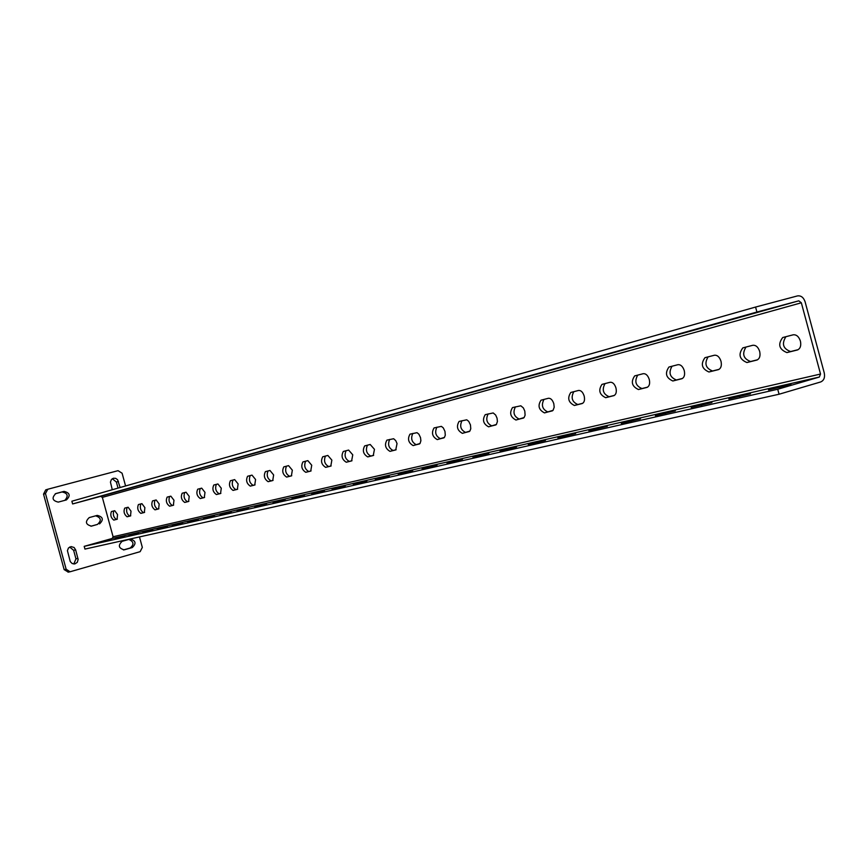 <?xml version="1.0" encoding="UTF-8"?>
<svg xmlns="http://www.w3.org/2000/svg" width="868" height="868" viewBox="0 0 868 868"><rect width="100%" height="100%" fill="white"/><g stroke="black" fill="none" stroke-linecap="round" stroke-linejoin="round"><path stroke-width="1.3" d="M115.281 538.486L124.677 536.153L115.281 538.486M128.865 535.393L138.479 533.017L128.865 535.393M142.873 532.214L152.714 529.773L142.873 532.214M157.325 528.927L167.405 526.431L157.325 528.927M172.244 525.531L182.584 522.981L172.244 525.531M187.662 522.026L198.251 519.411L187.662 522.026M203.589 518.402L214.461 515.722L203.589 518.402M220.071 514.648L231.224 511.914L220.071 514.648M237.116 510.775L248.563 507.964L237.116 510.775M254.769 506.76L266.53 503.885L254.769 506.76M273.051 502.605L285.149 499.642L273.051 502.605M292.006 498.286L304.44 495.259L292.006 498.286M311.666 493.816L324.469 490.702L311.666 493.816M332.075 489.172L345.258 485.971L332.075 489.172M353.276 484.355L366.86 481.056L353.276 484.355M375.312 479.342L389.32 475.946L375.312 479.342M398.238 474.123L412.701 470.63L398.238 474.123M422.108 468.698L437.038 465.096L422.108 468.698M446.987 463.045L462.416 459.324L446.987 463.045M472.919 457.143L488.879 453.302L472.919 457.143M500.001 450.98L516.525 447.02L500.001 450.98M528.297 444.546L545.408 440.456L528.297 444.546M557.885 437.819L575.636 433.588L557.885 437.819M588.862 430.767L607.285 426.383L588.862 430.767M621.325 423.389L640.475 418.843L621.325 423.389M655.394 415.642L675.315 410.922L655.394 415.642M691.188 407.493L711.934 402.6L691.188 407.493M728.827 398.933L750.462 393.844L728.827 398.933M768.473 389.916L791.063 384.622L768.473 389.916M109.238 493.881L100.851 496.149L109.227 493.838M122.735 490.094L114.24 492.406L122.724 490.051M136.667 486.199L128.052 488.532L136.645 486.145M151.032 482.174L142.309 484.528L151.021 482.12M165.875 478.008L157.021 480.405L165.853 477.953M181.195 473.722L172.233 476.141L181.184 473.657M197.036 469.273L187.944 471.736L197.025 469.219M213.419 464.684L204.197 467.179L213.409 464.63M230.378 459.931L221.025 462.47L230.356 459.877M247.933 455.016L238.44 457.588L247.912 454.951M266.118 449.917L256.483 452.532L266.096 449.852M284.964 444.644L275.199 447.291L284.943 444.568M304.527 439.165L294.599 441.845L304.505 439.089M324.827 433.468L314.748 436.203L324.806 433.392M345.909 427.566L335.688 430.333L345.887 427.479M367.837 421.414L357.442 424.235L367.815 421.338M390.643 415.023L380.086 417.888L390.622 414.937M414.394 408.372L403.663 411.28L414.361 408.286M439.132 401.439L428.239 404.39L439.11 401.341M464.944 394.202L453.866 397.208L464.922 394.105M491.896 386.651L480.622 389.71L491.863 386.553M520.04 378.763L508.594 381.877L520.019 378.665M549.487 370.517L537.845 373.674L549.466 370.408M580.323 361.88L568.464 365.092L580.291 361.761M612.645 352.82L600.58 356.097L612.613 352.701M646.551 343.316L634.269 346.657L646.519 343.196M682.172 333.334L669.673 336.73L682.139 333.204M719.648 322.831L706.921 326.292L719.615 322.701M759.12 311.775L746.154 315.301L759.088 311.634M131.003 511.154L130.515 515.928L127.086 516.785C124.146 514.464 123.354 511.577 124.71 508.127L128.117 507.238L131.003 511.154M144.88 507.628L144.348 512.489L140.822 513.368C137.806 511.024 137.003 508.084 138.413 504.568L141.918 503.657L144.88 507.628M159.191 503.993L158.627 508.93L154.992 509.841C151.889 507.465 151.075 504.492 152.54 500.912L156.164 499.968L159.191 503.993M173.969 500.239L173.372 505.263L169.607 506.196C166.417 503.798 165.593 500.782 167.123 497.125L170.855 496.16L173.969 500.239M189.224 496.366L188.584 501.476L184.7 502.442C181.423 500.022 180.577 496.941 182.172 493.23L186.034 492.221L189.224 496.366M204.989 492.362L204.305 497.57L200.291 498.568C196.917 496.105 196.059 492.991 197.72 489.194L201.702 488.163L204.989 492.362M221.275 488.217L220.548 493.523L216.403 494.554C212.931 492.069 212.052 488.89 213.788 485.028L217.911 483.964L221.275 488.217M238.125 483.943L237.355 489.346L233.058 490.409C229.488 487.892 228.599 484.669 230.4 480.72L234.664 479.613L238.125 483.943M255.572 479.516L254.747 485.017L250.299 486.123C246.61 483.574 245.709 480.286 247.597 476.261L252.002 475.121L255.572 479.516M273.626 474.926L272.747 480.536L268.147 481.686C264.339 479.103 263.427 475.762 265.391 471.649L269.959 470.467L273.626 474.926M292.332 470.174L291.398 475.892L286.624 477.085C282.708 474.471 281.774 471.074 283.825 466.865L288.567 465.639L292.332 470.174M311.731 465.237L310.733 471.085L305.786 472.311C301.738 469.675 300.784 466.203 302.932 461.917L307.847 460.637L311.731 465.237M331.858 460.127L330.795 466.094L325.663 467.364C321.486 464.695 320.509 461.168 322.755 456.774L327.854 455.45L331.858 460.127M352.755 454.821L351.627 460.908L346.289 462.232C341.97 459.53 340.983 455.928 343.327 451.447L348.621 450.069L352.755 454.821M374.455 449.309L373.262 455.526L367.717 456.904C363.247 454.159 362.238 450.492 364.69 445.902L370.202 444.481L374.455 449.309M397.034 443.57L395.754 449.928L389.982 451.36C385.359 448.582 384.329 444.85 386.9 440.141L393.66 438.731L395.775 440.673L397.034 443.57M420.513 437.602L420.893 440.749L420.025 443.505L413.146 445.599C408.361 442.788 407.309 438.969 410 434.152L417.031 432.676L418.886 434.174L420.513 437.602M444.969 431.396L445.295 435.183L444.438 437.418L437.266 439.599C432.297 436.756 431.222 432.861 434.054 427.924L441.378 426.372L443.298 427.891L444.969 431.396M470.456 424.919L470.771 428.781L469.87 431.081L462.394 433.349C457.241 430.463 456.145 426.492 459.107 421.425L466.745 419.808L468.731 421.349L470.456 424.919M497.049 418.159L497.418 421.501L496.409 424.463L488.597 426.828C483.237 423.909 482.12 419.852 485.245 414.654L493.208 412.951L495.639 415.023L497.049 418.159M524.804 411.106L525.107 415.154L524.109 417.562L515.939 420.025C510.384 417.063 509.234 412.918 512.511 407.58L520.833 405.801L523.361 407.906L524.804 411.106M553.817 403.739L554.185 407.233L553.057 410.347L544.518 412.908C538.724 409.913 537.552 405.681 541.003 400.191L548.392 398.282C550.735 398.086 552.536 399.909 553.817 403.739M584.175 396.025C584.999 399.964 584.348 402.47 582.2 403.533L574.388 405.475C568.366 402.448 567.173 398.108 570.797 392.466L578.533 390.459C580.974 390.253 582.862 392.108 584.175 396.025M615.955 387.953C616.801 391.978 616.106 394.539 613.86 395.645L605.669 397.696C599.387 394.625 598.16 390.188 601.98 384.383L610.085 382.278C612.656 382.05 614.609 383.938 615.955 387.953M649.275 379.49C650.132 383.602 649.394 386.238 647.04 387.388L638.447 389.537C631.893 386.434 630.635 381.887 634.671 375.909L643.166 373.707C645.857 373.446 647.886 375.377 649.275 379.49M684.255 370.603C685.123 374.813 684.331 377.515 681.868 378.73L672.83 380.987C665.984 377.84 664.693 373.186 668.957 367.023L677.886 364.701C680.707 364.43 682.823 366.394 684.255 370.603M721.004 361.272C721.894 365.569 721.048 368.358 718.465 369.616L708.939 371.992C701.789 368.824 700.465 364.05 704.957 357.681L714.364 355.251C717.315 354.947 719.529 356.954 721.004 361.272M759.674 351.442C760.574 355.847 759.674 358.712 756.961 360.036L746.925 362.542C739.438 359.341 738.071 354.448 742.824 347.873L752.73 345.301C755.844 344.965 758.155 347.016 759.674 351.442M800.415 341.091C801.327 345.605 800.361 348.545 797.529 349.945L786.918 352.592C779.073 349.348 777.663 344.336 782.697 337.533L793.146 334.82C796.423 334.462 798.842 336.556 800.415 341.091M102.109 541.48L111.299 539.202L102.109 541.48M96.142 497.548L87.863 499.794L96.142 497.548M117.549 514.572L117.082 519.27L113.762 520.095C110.898 517.805 110.117 514.963 111.43 511.567L114.728 510.709L117.549 514.572M73.813 564.005L75.961 558.862L73.628 550.312L69.657 547.024M75.646 549.867L74.105 547.491L71.078 546.59L68.474 547.968L67.422 550.659L70.265 561.607L72.207 563.571L74.843 563.929L77.285 562.345L78.142 559.459L75.646 549.867L73.628 550.312M118.026 488.109L116.377 482.033L112.287 478.735M120.12 487.512L117.571 479.7L115.65 478.344L113.382 478.246L111.419 479.505L110.431 482.098L112.287 489.736M99.527 523.903C103.845 519.704 103.086 516.861 97.259 515.386L89.241 517.578C84.901 521.755 85.65 524.608 91.465 526.127L97.476 524.413C101.73 520.529 101.122 517.675 95.632 515.831M125.578 485.961L122.095 473.212L118.048 470.673L47.794 489.237L45.472 493.545L66.142 569.202L70.058 571.773L140.139 551.668L142.33 547.404L139.477 536.923M129.972 539.104L122.138 541.317C117.885 545.386 118.569 548.229 124.189 549.845L132.283 547.545C136.515 543.466 135.809 540.634 130.178 539.05L129.972 539.104M58.264 502.105L66.413 499.925C70.731 495.661 69.928 492.807 64.004 491.386L55.812 493.566C51.516 497.863 52.33 500.706 58.264 502.105M84.945 549.086L84.196 546.352L112.189 538.464L113.09 536.75L102.348 497.386L100.71 496.366L72.619 503.95L71.87 501.216L755.572 307.055L797.475 295.912C801.012 295.445 803.551 297.409 805.092 301.782L824.264 372.958C825.121 377.515 823.927 380.52 820.651 381.963L779.073 394.235L84.945 549.086M90.923 526.225L97.476 524.413M123.397 549.932L130.167 548.001C134.28 544.453 133.824 541.599 128.811 539.429M68.312 572.12L64.145 569.614L66.142 569.202M45.472 493.545L43.53 494.131L64.145 569.614M43.53 494.131L45.722 489.877L47.545 489.313M64.861 500.337C68.659 495.932 67.715 493.143 62.019 491.972L55.259 493.773M72.619 503.95L756.918 312.035L798.799 300.827L801.338 302.791L820.531 374.043L819.327 377.048L777.728 389.255L84.196 546.352M779.073 394.235L777.728 389.255M130.764 515.798L129.657 516.069C126.858 514.073 126.001 511.219 127.086 507.509M144.62 512.348L143.426 512.641C140.551 510.623 139.683 507.726 140.811 503.95M158.909 508.789L157.618 509.104C154.667 507.064 153.788 504.124 154.96 500.283M173.643 505.122L172.276 505.458C169.238 503.397 168.338 500.402 169.564 496.496M188.877 501.335L187.39 501.693C184.276 499.61 183.354 496.572 184.645 492.579M204.598 497.418L203.014 497.809C199.803 495.693 198.87 492.601 200.215 488.543M220.863 493.371L219.159 493.794C215.861 491.646 214.906 488.51 216.316 484.377M237.669 489.183L235.857 489.639C232.45 487.469 231.485 484.279 232.96 480.058M255.073 484.854L253.131 485.331C249.615 483.14 248.628 479.895 250.168 475.599M273.084 480.373L271.011 480.883C267.387 478.669 266.378 475.36 267.995 470.977M291.746 475.718L289.532 476.272C285.789 474.026 284.769 470.662 286.462 466.181M311.102 470.901L308.726 471.498C304.863 469.219 303.822 465.801 305.601 461.223M331.175 465.91L328.636 466.539C324.654 464.239 323.59 460.756 325.446 456.08M352.017 460.724L349.305 461.396C345.182 459.064 344.097 455.516 346.05 450.742M373.663 455.331L370.777 456.047C366.502 453.693 365.395 450.069 367.446 445.186M396.166 449.732L393.085 450.503C388.658 448.116 387.529 444.416 389.678 439.425M419.591 443.906L416.293 444.72C411.714 442.3 410.553 438.535 412.81 433.425M443.971 437.83L440.445 438.709C435.693 436.257 434.51 432.416 436.897 427.186M469.382 431.504L465.617 432.448C460.691 429.964 459.476 426.047 461.982 420.676M495.888 424.908L491.863 425.906C486.742 423.4 485.505 419.396 488.141 413.895M523.567 418.018L519.259 419.092C513.932 416.553 512.663 412.463 515.451 406.821M552.482 410.824L547.871 411.964C542.326 409.392 541.024 405.215 543.976 399.421M582.732 403.294L577.795 404.521C572.023 401.917 570.688 397.642 573.802 391.685M614.403 395.407L609.119 396.719C603.097 394.083 601.73 389.71 605.018 383.591M647.604 387.15L641.951 388.549C635.658 385.88 634.248 381.399 637.73 375.117M682.443 378.47L676.378 379.978C669.803 377.276 668.36 372.687 672.049 366.22M719.051 369.356L712.541 370.983C705.662 368.249 704.176 363.54 708.093 356.867M757.558 359.775L750.57 361.511C743.366 358.744 741.836 353.927 745.992 347.048M798.126 349.674L790.618 351.551C783.055 348.752 781.482 343.793 785.909 336.697M117.332 519.14L116.301 519.389C113.578 517.415 112.742 514.605 113.773 510.959M756.918 312.035L755.572 307.055M537.216 442.192L537.368 442.734M567.054 435.4L567.205 435.964M598.291 428.293L598.443 428.879M631.025 420.839L631.188 421.447M665.376 413.016L665.55 413.645M701.463 404.792L701.648 405.454M739.428 396.155L739.612 396.839M779.421 387.052L779.605 387.757M118.46 481.425L116.377 482.033M132.283 547.545L130.167 548.001M64.004 491.386L62.019 491.972M77.979 558.428L75.961 558.862M819.327 377.048L112.189 538.464M798.799 300.827L100.71 496.366M801.338 302.791L102.348 497.386M820.531 374.043L113.09 536.75M113.762 520.095L116.301 519.389M786.918 352.592L790.618 351.551M746.925 362.542L750.57 361.511M708.939 371.992L712.541 370.983M672.83 380.987L676.378 379.978M638.447 389.537L641.951 388.549M605.669 397.696L609.119 396.719M574.388 405.475L577.795 404.521M544.518 412.908L547.871 411.964M515.939 420.025L519.259 419.092M488.597 426.828L491.863 425.906M462.394 433.349L465.617 432.448M437.266 439.599L440.445 438.709M413.146 445.599L416.293 444.72M389.982 451.36L393.085 450.503M367.717 456.904L370.777 456.047M346.289 462.232L349.305 461.396M325.663 467.364L328.636 466.539M305.786 472.311L308.726 471.498M286.624 477.085L289.532 476.272M268.147 481.686L271.011 480.883M250.299 486.123L253.131 485.331M233.058 490.409L235.857 489.639M216.403 494.554L219.159 493.794M200.291 498.568L203.014 497.809M184.7 502.442L187.39 501.693M169.607 506.196L172.276 505.458M154.992 509.841L157.618 509.104M140.822 513.368L143.426 512.641M127.086 516.785L129.657 516.069M47.664 489.281L45.722 489.877M70.058 571.773L68.051 572.175"/></g></svg>
